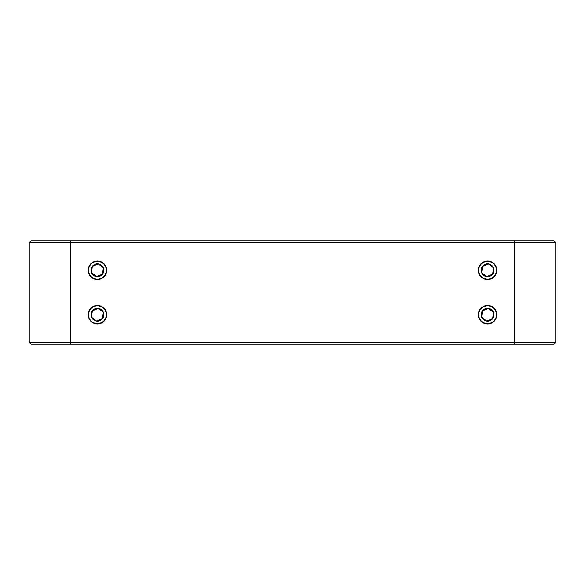 <?xml version="1.0" encoding="UTF-8"?>
<svg xmlns="http://www.w3.org/2000/svg" width="585" height="585" viewBox="0 0 585 585"><rect width="100%" height="100%" fill="white"/><g stroke="black" fill="none" stroke-linecap="round" stroke-linejoin="round"><path stroke-width="0.88" d="M514.661 240.793L514.661 242.643L29.25 242.643L31.1 240.793L553.9 240.793L555.75 242.643L553.9 240.793M514.661 344.207L514.661 242.643L555.75 242.643L555.75 342.357L553.9 344.207L31.1 344.207L29.25 342.357L555.75 342.357L553.9 344.207M496.826 314.708A9.25 9.25 0 0 1 482.939 322.723A9.25 9.25 0 0 1 482.939 306.694A9.25 9.25 0 0 1 496.826 314.708M496.826 270.292A9.25 9.25 0 0 1 482.939 278.306A9.25 9.25 0 0 1 482.939 262.277A9.25 9.25 0 0 1 496.826 270.292M106.682 314.708A9.25 9.25 0 0 1 92.803 322.723A9.25 9.25 0 0 1 92.803 306.694A9.25 9.25 0 0 1 106.682 314.708M106.682 270.292A9.25 9.25 0 0 1 92.803 278.306A9.25 9.25 0 0 1 92.803 262.277A9.25 9.25 0 0 1 106.682 270.292M29.25 242.643L29.25 342.357L31.1 344.207M479.364 318.108A8.885 8.885 0 0 1 488.724 305.904A8.885 8.885 0 0 1 494.617 320.112A8.885 8.885 0 0 1 479.364 318.108M482.479 310.81A6.413 6.413 0 0 0 486.735 321.063A6.413 6.413 0 0 0 493.491 312.251A6.413 6.413 0 0 0 482.479 310.81L488.402 308.353L493.491 312.251L492.658 318.613L486.735 321.063L492.658 318.613L493.491 312.251L488.402 308.353L482.479 310.81L481.645 317.165L486.735 321.063L481.645 317.165L482.479 310.81M89.227 318.108A8.885 8.885 0 0 1 98.587 305.904A8.885 8.885 0 0 1 104.481 320.112A8.885 8.885 0 0 1 89.227 318.108M92.342 310.81A6.413 6.413 0 0 0 96.598 321.063A6.413 6.413 0 0 0 103.355 312.251A6.413 6.413 0 0 0 92.342 310.81L98.265 308.353L103.355 312.251L102.521 318.613L96.598 321.063L102.521 318.613L103.355 312.251L98.265 308.353L92.342 310.81L91.509 317.165L96.598 321.063L91.509 317.165L92.342 310.81M479.364 273.692A8.885 8.885 0 0 1 488.724 261.48A8.885 8.885 0 0 1 494.617 275.696A8.885 8.885 0 0 1 479.364 273.692M482.479 266.387A6.413 6.413 0 0 0 486.735 276.647A6.413 6.413 0 0 0 493.491 267.835A6.413 6.413 0 0 0 482.479 266.387L488.402 263.937L493.491 267.835L492.658 274.189L486.735 276.647L492.658 274.189L493.491 267.835L488.402 263.937L482.479 266.387L481.645 272.749L486.735 276.647L481.645 272.749L482.479 266.387M89.227 273.692A8.885 8.885 0 0 1 98.587 261.48A8.885 8.885 0 0 1 104.481 275.696A8.885 8.885 0 0 1 89.227 273.692M92.342 266.387A6.413 6.413 0 0 0 96.598 276.647A6.413 6.413 0 0 0 103.355 267.835A6.413 6.413 0 0 0 92.342 266.387L98.265 263.937L103.355 267.835L102.521 274.189L96.598 276.647L102.521 274.189L103.355 267.835L98.265 263.937L92.342 266.387L91.509 272.749L96.598 276.647L91.509 272.749L92.342 266.387M70.339 344.207L70.339 240.793"/></g></svg>

